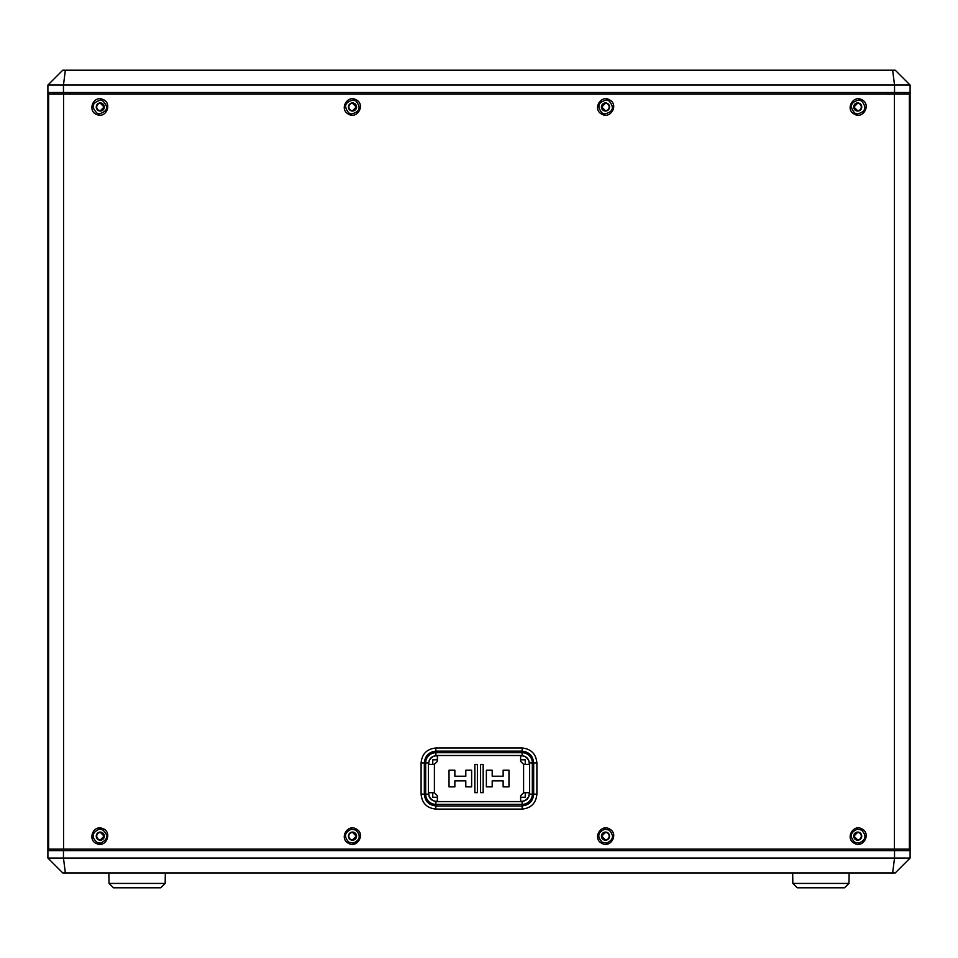 <?xml version="1.0" encoding="UTF-8"?>
<svg xmlns="http://www.w3.org/2000/svg" width="958" height="958" viewBox="0 0 958 958"><rect width="100%" height="100%" fill="white"/><g stroke="black" fill="none" stroke-linecap="round" stroke-linejoin="round"><path stroke-width="1.44" d="M827.592 887.803L822.898 887.803M813.893 887.803L808.001 887.803M827.916 887.803L797.307 887.803L792.841 883.42L848.968 883.42L844.513 887.803L827.916 887.803M124.181 887.803L160.693 887.803L143.784 887.803L160.693 887.803L165.159 883.42L165.339 872.942M149.999 887.803L113.487 887.803L109.032 883.42L165.159 883.42L160.693 887.803M102.267 829.58L99.081 829.209C91.657 832.885 91.13 837.388 97.512 842.705L100.686 843.088C108.11 839.4 108.637 834.897 102.267 829.58L102.59 828.502C112.553 831.64 106.661 847.842 97.057 843.782C87.106 840.633 92.986 824.455 102.59 828.502M355.849 830.083L351.562 829.209C344.545 832.263 343.659 836.597 348.892 842.202L353.179 843.088C360.196 840.01 361.094 835.687 355.849 830.083L356.4 829.101C365.74 833.903 357.13 848.848 348.305 843.196C338.976 838.382 347.574 823.449 356.4 829.101M609.072 830.071L604.821 829.209C597.792 832.286 596.906 836.621 602.175 842.214L606.438 843.088C613.467 839.998 614.341 835.663 609.072 830.071L609.659 829.077C619.024 833.843 610.474 848.824 601.624 843.208C592.272 838.43 600.81 823.461 609.659 829.077M861.517 830.059L857.314 829.209C850.309 832.298 849.447 836.645 854.716 842.238L858.919 843.088C865.924 839.986 866.786 835.639 861.517 830.059L862.14 829.065C871.457 833.783 863.038 848.8 854.213 843.232C844.896 838.501 853.315 823.485 862.14 829.065M102.267 100.422L100.686 100.051C91.908 102.698 90.842 107.2 97.512 113.559L99.081 113.93C107.871 111.284 108.937 106.781 102.267 100.422L102.59 99.357C112.553 102.494 106.661 118.696 97.057 114.625C87.106 111.487 92.986 95.297 102.59 99.357M355.849 100.937L353.179 100.051C344.88 102.099 343.443 106.434 348.892 113.044L351.562 113.93C359.885 111.87 361.31 107.547 355.849 100.937L356.4 99.943C365.74 104.745 357.13 119.702 348.305 114.038C338.976 109.224 347.574 94.291 356.4 99.943M609.072 100.913L606.438 100.051C598.115 102.111 596.69 106.446 602.175 113.056L604.821 113.93C613.144 111.858 614.557 107.524 609.072 100.913L609.659 99.931C619.024 104.697 610.474 119.678 601.624 114.05C592.272 109.284 600.81 94.315 609.659 99.931M861.517 100.901L858.919 100.051C850.632 102.123 849.231 106.47 854.716 113.08L857.314 113.93C865.601 111.847 867.002 107.5 861.517 100.901L862.14 99.907C871.457 104.626 863.038 119.654 854.213 114.074C844.896 109.344 853.315 94.339 862.14 99.907M421.101 762.927C421.951 753.946 426.861 748.964 435.83 747.994L522.17 747.994C531.139 748.964 536.049 753.946 536.899 762.927L536.899 794.146C536.049 803.127 531.139 808.109 522.17 809.091L435.83 809.091C426.861 808.121 421.951 803.139 421.101 794.146L421.101 762.927L424.334 762.927L424.334 794.146C424.993 801.211 428.849 805.151 435.89 805.941L522.11 805.941C529.163 805.139 533.007 801.211 533.666 794.146L533.666 762.927C533.007 755.862 529.151 751.934 522.11 751.144L435.89 751.144C428.837 751.934 424.993 755.874 424.334 762.927L425.663 762.927L425.663 794.146A10.227 10.227 0 0 0 435.89 804.373L522.11 804.373A10.227 10.227 0 0 0 532.337 794.146L532.337 762.927A10.227 10.227 0 0 0 522.11 752.701L435.89 752.701A10.227 10.227 0 0 0 425.663 762.927L428.813 762.927A7.077 7.077 0 0 1 435.89 755.862L437.375 755.862M894.437 849.147L48.642 849.147L48.642 93.98L909.358 93.98L909.358 849.147L894.437 849.147L894.437 93.98M432.765 764.328L432.765 759.814L437.375 759.814M520.625 759.814L525.235 759.814L525.235 764.328M525.235 792.745L525.235 797.272L520.625 797.272M437.375 797.272L432.765 797.272L432.765 792.745M437.375 755.503L437.375 761.347L434.405 764.328L434.405 792.745L428.454 792.661L428.454 764.412C429.064 758.964 432.034 755.994 437.375 755.503L520.625 755.503C525.942 755.946 528.912 758.928 529.546 764.412L529.546 792.661C528.936 798.122 525.966 801.092 520.625 801.583L437.375 801.583C432.058 801.128 429.088 798.158 428.454 792.661M434.405 764.328L428.454 764.412M520.625 761.347L520.625 755.503L520.625 761.347L523.595 764.328L529.546 764.412M520.625 801.583L520.625 795.739L523.595 792.745L529.546 792.661M434.405 792.745L437.375 795.739L437.375 801.583L437.375 795.739M454.858 780.854L465.804 780.854L465.804 786.865L471.623 786.865L471.623 770.22L465.804 770.22L465.804 776.22L454.858 776.22L454.858 770.22L449.027 770.22L449.027 786.865L454.858 786.865L454.858 780.854L465.804 780.854M492.196 780.854L503.142 780.854L503.142 786.865L508.973 786.865L508.973 770.22L503.142 770.22L503.142 776.22L492.196 776.22L492.196 770.22L486.377 770.22L486.377 786.865L492.196 786.865L492.196 780.854L503.142 780.854M503.142 776.22L492.196 776.22M480.605 764.412L480.605 792.661L483.167 792.661L483.167 764.412L480.605 764.412M477.395 792.661L477.395 764.412L474.833 764.412L474.833 792.661L477.395 792.661M465.804 776.22L454.858 776.22M70.197 93.98L70.197 92.495M910.1 858.069L895.239 872.942L62.761 872.942L47.9 858.069L47.9 850.632L63.468 850.632L63.468 858.069L910.1 858.069L910.1 92.495L894.533 92.495L894.533 85.058L47.9 85.058L62.761 70.197L895.239 70.197L910.1 85.058L910.1 92.495M892.64 872.942L894.533 858.069L894.533 850.632L63.468 850.632M65.36 70.197L63.468 85.058L63.468 92.495L894.533 92.495M53.852 92.495L53.852 93.98M53.852 849.147L53.852 850.632M63.468 92.495L47.9 92.495L47.9 850.632M47.9 92.495L47.9 85.058M894.533 850.632L910.1 850.632M904.148 92.495L904.148 93.98M904.148 849.147L904.148 850.632M47.9 858.069L63.468 858.069L65.36 872.942M910.1 85.058L894.533 85.058L892.64 70.197M70.197 849.147L70.197 850.632M887.803 93.98L887.803 92.495M887.803 849.147L887.803 850.632M97.512 842.705L97.057 843.782M348.892 842.202L348.305 843.196M602.175 842.214L601.624 843.208M854.716 842.238L854.213 843.232M853.674 836.142A4.06 4.036 -90 0 1 857.242 832.107A4.06 4.036 -90 0 1 861.745 836.142A4.06 4.036 -90 0 1 858.176 840.178A4.06 4.036 -90 0 1 853.674 836.142M857.17 832.454A3.712 3.688 90 0 0 853.901 836.142A3.712 3.688 90 0 0 858.021 839.831A3.712 3.688 90 0 0 861.29 836.142A3.712 3.688 90 0 0 857.17 832.454M601.432 836.142A4.06 4.06 -90 0 1 605.013 832.107A4.06 4.06 -90 0 1 609.551 836.142A4.06 4.06 -90 0 1 605.959 840.178A4.06 4.06 -90 0 1 601.432 836.142M605.025 832.454A3.712 3.712 90 0 0 601.744 836.142A3.712 3.712 90 0 0 605.887 839.831A3.712 3.712 90 0 0 609.168 836.142A3.712 3.712 90 0 0 605.025 832.454M348.449 836.142A4.06 4.06 90 0 1 352.041 832.107A4.06 4.06 90 0 1 356.568 836.142A4.06 4.06 90 0 1 352.987 840.178A4.06 4.06 90 0 1 348.449 836.142M352.113 832.454A3.712 3.712 -90 0 0 348.832 836.142A3.712 3.712 -90 0 0 352.975 839.831A3.712 3.712 -90 0 0 356.256 836.142A3.712 3.712 -90 0 0 352.113 832.454M96.255 836.142A4.06 4.036 90 0 1 99.824 832.107A4.06 4.036 90 0 1 104.326 836.142A4.06 4.036 90 0 1 100.758 840.178A4.06 4.036 90 0 1 96.255 836.142M99.979 832.454A3.712 3.688 -90 0 0 96.71 836.142A3.712 3.688 -90 0 0 100.83 839.831A3.712 3.688 -90 0 0 104.099 836.142A3.712 3.688 -90 0 0 99.979 832.454M97.512 113.559L97.057 114.625M96.255 106.985A4.06 4.036 90 0 1 100.758 102.961A4.06 4.036 90 0 1 104.326 106.985A4.06 4.036 90 0 1 99.824 111.02A4.06 4.036 90 0 1 96.255 106.985M100.83 103.296A3.712 3.688 -90 0 0 96.71 106.985A3.712 3.688 -90 0 0 100.398 110.709A3.712 3.688 -90 0 0 104.099 106.985A3.712 3.688 -90 0 0 100.83 103.296M348.892 113.044L348.305 114.038M348.449 106.985A4.06 4.06 90 0 1 352.987 102.961A4.06 4.06 90 0 1 356.568 106.985A4.06 4.06 90 0 1 352.041 111.02A4.06 4.06 90 0 1 348.449 106.985M352.975 103.296A3.712 3.712 -90 0 0 348.832 106.985A3.712 3.712 -90 0 0 352.544 110.709A3.712 3.712 -90 0 0 356.256 106.985A3.712 3.712 -90 0 0 352.975 103.296M602.175 113.056L601.624 114.05M601.432 106.985A4.06 4.06 -90 0 1 605.959 102.961A4.06 4.06 -90 0 1 609.551 106.985A4.06 4.06 -90 0 1 605.013 111.02A4.06 4.06 -90 0 1 601.432 106.985M605.887 103.296A3.712 3.712 90 0 0 601.744 106.985A3.712 3.712 90 0 0 605.456 110.709A3.712 3.712 90 0 0 609.168 106.985A3.712 3.712 90 0 0 605.887 103.296M854.716 113.08L854.213 114.074M853.674 106.985A4.06 4.036 -90 0 1 858.176 102.961A4.06 4.036 -90 0 1 861.745 106.985A4.06 4.036 -90 0 1 857.242 111.02A4.06 4.036 -90 0 1 853.674 106.985M858.021 103.296A3.712 3.688 90 0 0 853.901 106.985A3.712 3.688 90 0 0 857.602 110.709A3.712 3.688 90 0 0 861.29 106.985A3.712 3.688 90 0 0 858.021 103.296M435.89 755.862L435.83 747.994M63.563 93.98L63.563 849.147M435.83 809.091L435.89 801.223A7.077 7.077 0 0 1 428.813 794.146L428.813 792.709M421.101 794.146L428.813 794.146M522.17 809.091L522.11 801.223L520.625 801.223M536.899 794.146L529.187 794.146A7.077 7.077 0 0 1 522.11 801.223M536.899 762.927L529.187 762.927L529.187 764.376M522.17 747.994L522.11 755.862A7.077 7.077 0 0 1 529.187 762.927M437.375 801.223L435.89 801.223M529.187 792.709L529.187 794.146M520.625 755.862L522.11 755.862M428.813 764.376L428.813 762.927M523.595 792.745L523.595 764.328M792.661 872.942L792.841 883.42L797.307 887.803M844.513 887.803L848.968 883.42L849.147 872.942M113.487 887.803L109.032 883.42L108.853 872.942M857.602 839.855L853.913 836.142L857.602 832.43M605.456 839.855L601.744 836.142L605.456 832.43M352.544 832.43L356.256 836.142L352.544 839.855M100.398 832.43L104.087 836.142L100.398 839.855M100.398 103.272L104.087 106.985L100.398 110.709M352.544 103.272L356.256 106.985L352.544 110.709M605.456 110.709L601.744 106.985L605.456 103.272M857.602 110.709L853.913 106.985L857.602 103.272"/></g></svg>
